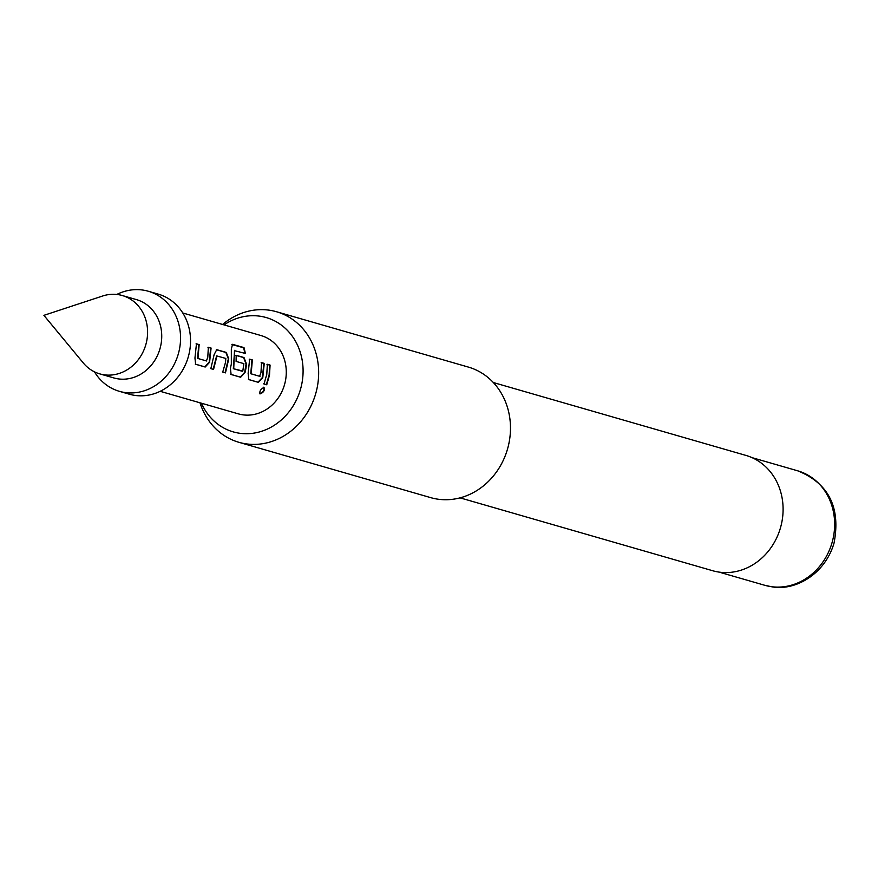 <?xml version="1.0" encoding="UTF-8"?>
<svg xmlns="http://www.w3.org/2000/svg" width="878" height="878" viewBox="0 0 878 878"><rect width="100%" height="100%" fill="white"/><g stroke="black" fill="none" stroke-linecap="round" stroke-linejoin="round"><path stroke-width="1.32" d="M263.652 387.22C264.64 390.084 263.334 392.236 259.723 393.651L260.031 393.926C259.35 391.237 260.678 389.064 264.004 387.417C264.98 390.315 263.652 392.477 260.031 393.926L259.789 393.794M207.954 347.315L210.676 348.094L209.194 362.175L204.815 366.861L195.278 364.118M196.046 343.88L198.768 344.67L197.583 358.389L206.396 360.935L207.779 357.313L208.36 347.26L211.082 348.039L209.59 362.274L205.189 367.026L195.64 364.282L194.949 358.059L196.452 343.825L199.174 344.604L197.967 358.487L206.78 361.034M216.317 349.718L225.865 352.473L228.357 358.861L225.097 372.711L222.364 371.921M216.998 355.897L213.552 369.44L210.83 368.65L214.122 354.646L216.723 349.663L226.272 352.418L228.763 358.872L225.459 372.876L222.738 372.085L225.503 362.427L225.822 358.443L216.603 355.886L213.189 369.276L210.457 368.486M235.776 355.338L243.59 357.587L246.081 363.975L244.655 372.404L240.276 377.09L230.727 374.335M234.602 350.333L233.328 368.705L242.822 371.01L243.843 363.635L236.094 361.407L236.182 355.283L243.996 357.533L246.488 363.986L245.961 368.321L245.039 372.502L240.649 377.255L231.101 374.5L230.409 368.277L231.331 364.107L231.331 349.016L232.549 344.308L244.007 347.611L245.401 353.45L234.481 350.673L233.724 368.804L242.537 371.35M261.139 362.658L263.861 363.437L262.379 377.518L258 382.204L248.452 379.45M249.231 359.223L251.953 360.002L250.757 373.743L259.581 376.278L260.964 372.656L261.545 362.603L264.267 363.382L262.774 377.617L258.373 382.369L248.825 379.614L248.134 373.391L249.637 359.168L252.359 359.947L251.152 373.83L259.965 376.377M266.956 364.337L269.689 365.127L269.107 375.06L266.363 384.619L263.641 383.829M94.451 371.833A52.087 46.271 -73.9 0 0 119.375 391.325L129.362 394.211A52.087 46.271 -73.9 0 0 189.714 350.629A52.087 46.271 -73.9 0 0 158.238 294.119L148.25 291.233A52.087 46.271 -73.9 0 0 116.785 294.459M119.375 391.325A52.087 46.271 -73.9 0 0 179.727 347.743A52.087 46.271 -73.9 0 0 148.25 291.233M99.719 373.863L113.866 377.946A40.761 36.207 -73.9 0 0 161.091 343.847A40.761 36.207 -73.9 0 0 136.463 299.617L122.316 295.535A40.761 36.207 -73.9 0 0 102.638 296.007L43.9 315.345L83.311 362.987A40.761 36.207 -73.9 0 0 99.719 373.863A40.761 36.207 -73.9 0 0 146.944 339.764A40.761 36.207 -73.9 0 0 122.316 295.535M160.18 391.314L238.41 413.878A40.761 36.207 -73.9 0 0 285.635 379.768A40.761 36.207 -73.9 0 0 261.007 335.55L182.778 312.985M231.891 344.516L243.623 347.787L244.995 353.549M266.78 374.335L267.362 364.282L270.084 365.072L269.502 375.115L266.736 384.784L264.004 383.993L266.78 374.335M201.424 403.211A59.484 52.845 -73.9 0 0 239.694 433.26A59.484 52.845 -73.9 0 0 302.142 382.095A59.484 52.845 -73.9 0 0 259.712 316.168A59.484 52.845 -73.9 0 0 224.022 324.882M222.606 324.476A67.935 60.352 106.1 0 1 269.129 310.164A67.935 60.352 106.1 0 1 276.526 311.745A67.935 60.352 106.1 0 1 316.749 389.623A67.935 60.352 106.1 0 1 246.268 443.873A67.935 60.352 106.1 0 1 238.86 442.292A67.935 60.352 106.1 0 1 200.008 402.804M460.061 497.859L712.618 570.711A60.011 53.317 -73.9 0 0 719.148 572.116A60.011 53.317 -73.9 0 0 781.409 524.188A60.011 53.317 -73.9 0 0 745.883 455.397L493.326 382.534M238.86 442.292L430.681 497.628A67.935 60.352 -73.9 0 0 438.089 499.209A67.935 60.352 -73.9 0 0 508.571 444.959A67.935 60.352 -73.9 0 0 468.347 367.081L276.526 311.745M771.18 586.647A59.561 52.91 -73.9 0 0 832.97 539.092A59.561 52.91 -73.9 0 0 797.707 470.817C828.722 483.383 840.828 507.462 834.045 543.043C824.881 574.761 794.535 591.234 771.696 586.767L764.683 585.264A59.561 52.91 -73.9 0 0 771.18 586.647M797.707 470.817L752.04 457.647M764.683 585.264L719.016 572.094"/></g></svg>
